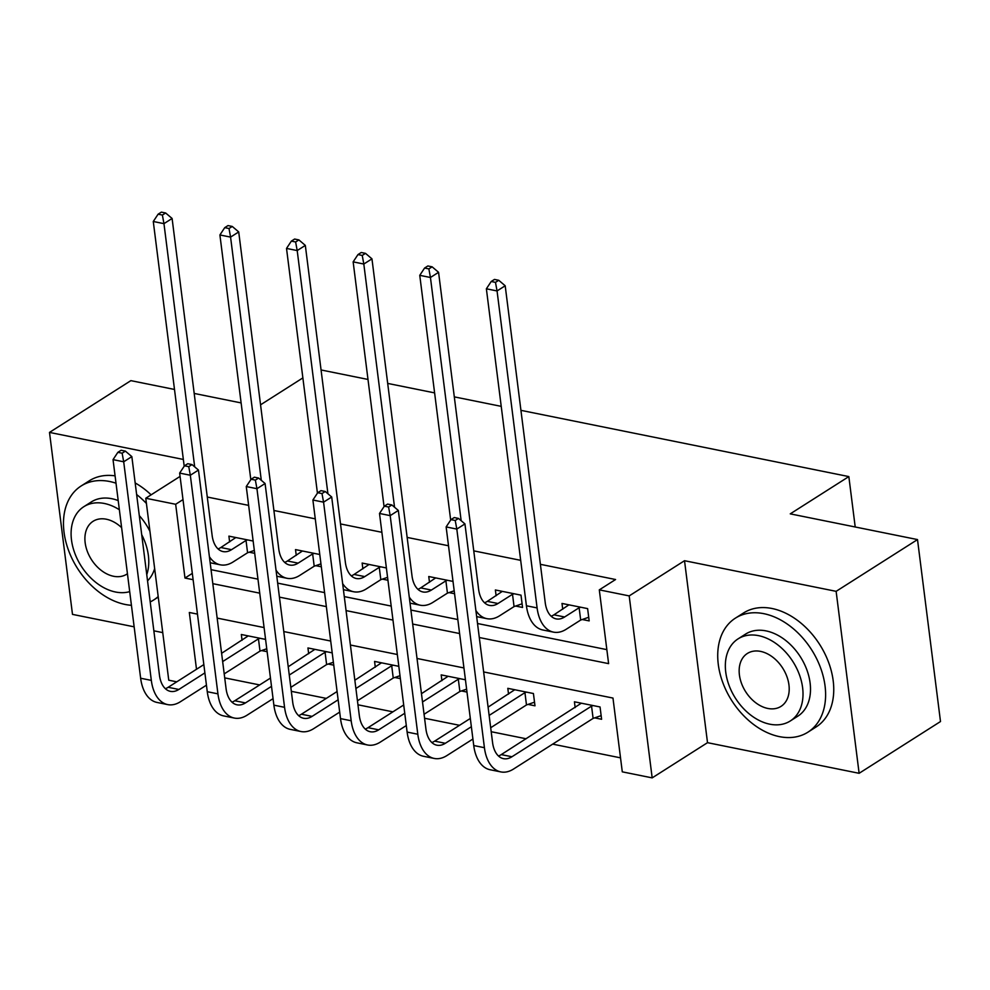<?xml version="1.0" encoding="UTF-8"?>
<svg xmlns="http://www.w3.org/2000/svg" width="990" height="990" viewBox="0 0 990 990"><rect width="100%" height="100%" fill="white"/><g stroke="black" fill="none" stroke-linecap="round" stroke-linejoin="round"><path stroke-width="1.49" d="M176.764 681.825L168.758 680.204L145.765 498.242L175.663 504.281L184.981 578.049L193.112 579.695M174.5 389.454L130.878 380.643L49.5 432.407L72.493 614.382L134.145 626.831M153.846 630.816L162.744 632.61M520.926 410.343L848.838 476.586L790.255 513.86L917.507 539.575L940.5 721.537L859.122 773.301L836.129 591.339L684.523 560.711L629.195 595.906L652.175 777.88L622.289 771.841L612.971 698.061L483.64 671.938M684.523 560.711L707.516 742.673L859.122 773.301M707.516 742.673L652.175 777.88M224.718 677.878L259.665 684.932M291.332 691.329L326.279 698.396M357.959 704.793L392.906 711.847M424.574 718.257L459.521 725.311M491.189 731.709L526.148 738.775M552.668 744.134L620.52 757.845M917.507 539.575L836.129 591.339M321.069 369.963L367.995 379.442M387.696 383.415L434.61 392.894M454.311 396.879L501.237 406.358M855.212 526.989L848.838 476.586M594.668 717.874L601.598 719.272L600.051 706.971L574.423 701.799L575.153 707.602M528.054 704.41L534.984 705.808L533.424 693.52L507.808 688.335L508.538 694.139M465.436 679.784L441.181 674.883L441.911 680.674M461.427 690.946L466.995 692.072M398.821 666.32L374.567 661.419L375.297 667.223M394.812 677.494L400.368 678.62M332.195 652.856L307.94 647.955L308.67 653.759M328.185 664.03L333.754 665.156M265.58 639.404L241.325 634.503L242.055 640.295M261.57 650.566L267.127 651.692M479.296 637.51L608.615 663.634L599.297 589.867L615.57 579.521L540.379 564.325M520.691 560.34L473.764 550.861M448.507 545.762L407.137 537.409M381.893 532.298L340.523 523.945M315.265 518.847L273.908 510.481M248.651 505.383L207.281 497.029M211.043 569.671L257.969 579.15M277.67 583.135L324.584 592.614M344.285 596.599L391.211 606.078M410.9 610.05L457.825 619.53M477.526 623.514L606.845 649.638M582.244 619.505L589.174 620.903L587.615 608.615L561.998 603.442L562.728 609.234M515.617 606.053L522.559 607.452L521 595.151L495.371 589.978L496.114 595.77M453.012 581.415L428.757 576.514L429.487 582.318M449.002 592.589L454.571 593.715M386.397 567.963L362.142 563.062L362.872 568.854M382.375 579.125L387.944 580.251M319.77 554.499L295.515 549.599L296.245 555.39M315.76 565.674L321.329 566.787M253.155 541.035L228.9 536.135L229.631 541.938M249.146 552.21L254.702 553.336M183.336 459.447L49.5 432.407M180.069 476.413L145.765 498.242M183.001 499.604L175.663 504.281M599.297 589.867L629.195 595.906M260.556 404.823L302.878 377.895M194.201 393.438L241.115 402.918M197.468 614.122L189.325 612.476L196.503 669.277M463.951 667.953L417.025 658.474M397.324 654.501L350.398 645.022M330.71 641.037L283.784 631.558M264.083 627.573L217.156 618.094M212.813 583.667L259.739 593.159M279.428 597.131L326.354 606.61M346.055 610.595L392.981 620.074M412.669 624.047L459.595 633.538M192.32 573.383L184.981 578.049M568.928 604.841L553.942 614.827A27.027 16.001 -78.6 0 1 551.145 616.226M579.125 607.749L564.622 616.98A27.027 16.001 -78.6 0 1 556.157 618.886A27.027 16.001 -78.6 0 1 545.243 602.749L505.197 285.776L497.054 290.949L537.1 607.922A40.541 23.995 101.4 0 0 553.484 632.127A40.541 23.995 101.4 0 0 566.169 629.281L580.685 620.049L579.125 607.749L580.685 607.216M588.716 617.265L580.685 620.049M495.483 282.36L498.737 280.281L494.468 279.428L491.213 281.494L495.483 282.36L497.054 290.949L486.375 288.795L526.42 605.769A40.541 23.995 101.4 0 0 542.805 629.974L553.484 632.127M486.375 288.795L491.213 281.494M498.737 280.281L505.197 285.776M601.14 715.634L593.109 718.406L591.55 706.118L511.941 756.756A27.027 16.001 -78.6 0 1 503.489 758.662A27.027 16.001 -78.6 0 1 492.562 742.512L464.941 523.908L456.811 529.081L484.419 747.698A40.541 23.995 101.4 0 0 500.804 771.903A40.541 23.995 101.4 0 0 513.501 769.057L593.109 718.406M591.55 706.118L593.109 705.573M581.353 703.197L501.262 754.603A27.027 16.001 -78.6 0 1 498.465 756.001M455.239 520.493L458.494 518.426L454.224 517.56L450.97 519.626L455.239 520.493L456.811 529.081L446.131 526.928L473.74 745.544A40.541 23.995 101.4 0 0 490.137 769.75L500.804 771.903M446.131 526.928L450.97 519.626M458.494 518.426L464.941 523.908M779.439 736.634A67.568 47.334 -122.5 0 0 807.939 732.167A67.568 47.334 -122.5 0 0 820.45 667.52A67.568 47.334 -122.5 0 0 763.896 613.689A67.568 47.334 -122.5 0 0 735.397 618.144A67.568 47.334 -122.5 0 0 722.886 682.803A67.568 47.334 -122.5 0 0 779.439 736.634M807.939 732.167L816.069 726.994A67.568 47.334 -122.5 0 0 828.593 662.347A67.568 47.334 -122.5 0 0 772.039 608.504A67.568 47.334 -122.5 0 0 743.54 612.971L735.397 618.144M738.07 638.872L745.557 634.107A48.646 34.081 57.5 0 1 766.074 630.902A48.646 34.081 57.5 0 1 806.788 669.661A48.646 34.081 57.5 0 1 797.779 716.203L790.292 720.968A48.646 34.081 -122.5 0 0 799.301 674.425A48.646 34.081 -122.5 0 0 758.587 635.654A48.646 34.081 -122.5 0 0 738.07 638.872A48.646 34.081 -122.5 0 0 729.061 685.427A48.646 34.081 -122.5 0 0 769.774 724.185A48.646 34.081 -122.5 0 0 790.292 720.968M760.58 651.395A31.346 21.966 -122.5 0 0 747.351 653.474A31.346 21.966 -122.5 0 0 741.547 683.471A31.346 21.966 -122.5 0 0 767.782 708.444A31.346 21.966 -122.5 0 0 781.011 706.377A31.346 21.966 -122.5 0 0 786.815 676.38A31.346 21.966 -122.5 0 0 760.58 651.395M116.003 483.207A67.568 47.334 -122.5 0 0 109.655 481.499A67.568 47.334 -122.5 0 0 81.155 485.966A67.568 47.334 -122.5 0 0 68.632 550.613A67.568 47.334 -122.5 0 0 125.186 604.457A67.568 47.334 -122.5 0 0 131.435 605.298M150.195 601.92A67.568 47.334 -122.5 0 0 153.685 599.99A67.568 47.334 -122.5 0 0 158.19 596.562M146.433 503.489A67.568 47.334 -122.5 0 0 136.632 494.53M151.111 494.839A67.568 47.334 -122.5 0 0 135.172 482.947M119.357 509.739A48.646 34.081 -122.5 0 0 104.346 503.477A48.646 34.081 -122.5 0 0 83.828 506.694L91.315 501.93A48.646 34.081 57.5 0 1 111.833 498.713A48.646 34.081 57.5 0 1 118.206 500.581M139.293 515.629A48.646 34.081 57.5 0 1 149.96 531.444M154.65 568.607A48.646 34.081 57.5 0 1 147.535 580.833M83.828 506.694A48.646 34.081 -122.5 0 0 74.807 553.237A48.646 34.081 -122.5 0 0 115.521 592.008A48.646 34.081 -122.5 0 0 129.702 591.636M146.755 574.658A48.646 34.081 -122.5 0 0 141.706 534.687M121.622 527.645A31.346 21.966 -122.5 0 0 106.326 519.218A31.346 21.966 -122.5 0 0 93.109 521.284A31.346 21.966 -122.5 0 0 87.293 551.282A31.346 21.966 -122.5 0 0 113.541 576.267A31.346 21.966 -122.5 0 0 126.757 574.188A31.346 21.966 -122.5 0 0 127.438 573.73M115.075 475.856A67.568 47.334 -122.5 0 0 89.298 480.793L81.155 485.966M502.314 591.376L487.328 601.363A27.027 16.001 -78.6 0 1 484.518 602.761M522.089 603.813L514.058 606.585L512.511 594.297L497.995 603.516A27.027 16.001 -78.6 0 1 489.543 605.422A27.027 16.001 -78.6 0 1 478.615 589.285L438.57 272.312L430.44 277.485L461.154 520.691M512.511 594.297L514.07 593.753M475.881 610.533A40.541 23.995 101.4 0 0 486.87 618.663A40.541 23.995 101.4 0 0 499.554 615.817L514.058 606.585M428.868 268.896L432.123 266.83L427.853 265.964L424.599 268.03L428.868 268.896L430.44 277.485L419.76 275.331L450.673 520.059M419.76 275.331L424.599 268.03M432.123 266.83L438.57 272.312M435.687 577.913L420.7 587.899A27.027 16.001 -78.6 0 1 417.904 589.298M454.2 590.795L447.443 593.134L445.884 580.833L431.38 590.065A27.027 16.001 -78.6 0 1 422.916 591.958A27.027 16.001 -78.6 0 1 412.001 575.821L371.955 258.848L363.813 264.033L394.54 507.226M445.884 580.833L447.443 580.288M409.266 597.069A40.541 23.995 101.4 0 0 420.243 605.212A40.541 23.995 101.4 0 0 432.927 602.353L447.443 593.134M362.241 255.432L365.508 253.366L361.226 252.5L357.972 254.579L362.241 255.432L363.813 264.033L353.145 261.867L384.058 506.608M353.145 261.867L357.972 254.579M365.508 253.366L371.955 258.848M534.526 702.17L526.482 704.954L524.935 692.654L489.134 715.423M471.364 726.722L445.327 743.292A27.027 16.001 -78.6 0 1 436.862 745.198A27.027 16.001 -78.6 0 1 425.935 729.061L398.327 510.444L390.184 515.629L417.805 734.234A40.541 23.995 101.4 0 0 434.189 758.439A40.541 23.995 101.4 0 0 446.874 755.593L472.923 739.023M490.693 727.724L526.482 704.954M524.935 692.654L526.494 692.121M514.738 689.745L488.095 707.145M470.324 718.443L434.647 741.139A27.027 16.001 -78.6 0 1 431.85 742.537M388.612 507.029L391.867 504.962L387.597 504.096L384.343 506.175L388.612 507.029L390.184 515.629L379.504 513.464L407.125 732.08A40.541 23.995 101.4 0 0 423.51 756.286L434.189 758.439M379.504 513.464L384.343 506.175M391.867 504.962L398.327 510.444M466.624 689.151L459.867 691.49L458.308 679.202L422.52 701.96M404.749 713.27L378.7 729.84A27.027 16.001 -78.6 0 1 370.248 731.734A27.027 16.001 -78.6 0 1 359.321 715.597L331.7 496.992L323.569 502.165L351.178 720.77A40.541 23.995 101.4 0 0 367.562 744.987A40.541 23.995 101.4 0 0 380.259 742.129L406.296 725.559M424.067 714.26L459.867 691.49M458.308 679.202L459.88 678.657M448.111 676.281L421.468 693.681M403.697 704.979L368.02 727.675A27.027 16.001 -78.6 0 1 365.223 729.073M321.998 493.577L325.252 491.498L320.983 490.644L317.728 492.711L321.998 493.577L323.569 502.165L312.889 500.012L340.511 718.616A40.541 23.995 101.4 0 0 356.895 742.822L367.562 744.987M312.889 500.012L317.728 492.711M325.252 491.498L331.7 496.992M369.072 564.461L354.086 574.447A27.027 16.001 -78.6 0 1 351.277 575.846M387.573 577.331L380.816 579.67L379.269 567.369L364.753 576.601A27.027 16.001 -78.6 0 1 356.301 578.507A27.027 16.001 -78.6 0 1 345.374 562.37L305.328 245.396L297.198 250.569L327.925 493.775M379.269 567.369L380.828 566.837M342.639 583.605A40.541 23.995 101.4 0 0 353.628 591.748A40.541 23.995 101.4 0 0 366.312 588.902L380.816 579.67M295.626 241.981L298.881 239.902L294.612 239.048L291.357 241.115L295.626 241.981L297.198 250.569L286.518 248.416L317.431 493.144M286.518 248.416L291.357 241.115M298.881 239.902L305.328 245.396M302.445 550.997L287.459 560.984A27.027 16.001 -78.6 0 1 284.662 562.382M320.958 563.867L314.201 566.206L312.642 553.917L298.139 563.137A27.027 16.001 -78.6 0 1 289.674 565.043A27.027 16.001 -78.6 0 1 278.759 548.906L238.714 231.932L230.571 237.105L261.298 480.311M312.642 553.917L314.214 553.373M276.024 570.153A40.541 23.995 101.4 0 0 287.001 578.284A40.541 23.995 101.4 0 0 299.698 575.438L314.201 566.206M229.012 228.517L232.266 226.45L227.997 225.584L224.73 227.651L229.012 228.517L230.571 237.105L219.904 234.952L250.817 479.68M219.904 234.952L224.73 227.651M232.266 226.45L238.714 231.932M235.83 537.533L220.844 547.519A27.027 16.001 -78.6 0 1 218.035 548.918M254.331 550.415L247.574 552.754L246.027 540.453L231.524 549.685A27.027 16.001 -78.6 0 1 223.059 551.579A27.027 16.001 -78.6 0 1 212.132 535.442L172.099 218.468L163.956 223.653L194.684 466.847M246.027 540.453L247.587 539.909M209.41 556.689A40.541 23.995 101.4 0 0 220.386 564.832A40.541 23.995 101.4 0 0 233.071 561.974L247.574 552.754M162.385 215.053L165.639 212.986L161.37 212.12L158.115 214.187L162.385 215.053L163.956 223.653L153.277 221.488L184.202 466.228M153.277 221.488L158.115 214.187M165.639 212.986L172.099 218.468M399.997 675.7L393.24 678.026L391.693 665.738L355.893 688.508M338.135 699.806L312.085 716.376A27.027 16.001 -78.6 0 1 303.621 718.282A27.027 16.001 -78.6 0 1 292.694 702.133L265.085 483.528L256.942 488.701L284.563 707.318A40.541 23.995 101.4 0 0 300.948 731.523A40.541 23.995 101.4 0 0 313.632 728.677L339.681 712.107M357.452 700.796L393.24 678.026M391.693 665.738L393.253 665.193M381.496 662.817L354.853 680.217M337.083 691.527L301.406 714.223A27.027 16.001 -78.6 0 1 298.609 715.621M255.371 480.113L258.625 478.046L254.356 477.18L251.101 479.247L255.371 480.113L256.942 488.701L246.263 486.548L273.884 705.152A40.541 23.995 101.4 0 0 290.268 729.37L300.948 731.523M246.263 486.548L251.101 479.247M258.625 478.046L265.085 483.528M333.382 662.236L326.626 664.575L325.067 652.274L289.278 675.044M271.507 686.342L245.458 702.912A27.027 16.001 -78.6 0 1 237.006 704.818A27.027 16.001 -78.6 0 1 226.079 688.681L198.458 470.064L190.328 475.25L217.936 693.854A40.541 23.995 101.4 0 0 234.321 718.059A40.541 23.995 101.4 0 0 247.017 715.213L273.067 698.643M290.825 687.345L326.626 664.575M325.067 652.274L326.638 651.742M314.87 649.366L288.226 666.765M270.468 678.063L234.779 700.759A27.027 16.001 -78.6 0 1 231.982 702.158M188.756 466.649L192.011 464.582L187.741 463.716L184.487 465.795L188.756 466.649L190.328 475.25L179.648 473.084L207.269 691.701A40.541 23.995 101.4 0 0 223.653 715.906L234.321 718.059M179.648 473.084L184.487 465.795M192.011 464.582L198.458 470.064M266.768 648.772L259.999 651.111L258.452 638.822L222.651 661.58M204.893 672.891L178.844 689.461A27.027 16.001 -78.6 0 1 170.379 691.354A27.027 16.001 -78.6 0 1 159.464 675.217L131.843 456.613L123.7 461.786L151.322 680.39A40.541 23.995 101.4 0 0 167.706 704.608A40.541 23.995 101.4 0 0 180.39 701.749L206.44 685.179M224.21 673.881L259.999 651.111M258.452 638.822L260.011 638.278M248.255 635.902L221.612 653.301M203.841 664.599L168.164 687.295A27.027 16.001 -78.6 0 1 165.367 688.693M122.129 453.197L125.383 451.118L121.114 450.264L117.859 452.331L122.129 453.197L123.7 461.786L113.033 459.632L140.642 678.237A40.541 23.995 101.4 0 0 157.026 702.442L167.706 704.608M113.033 459.632L117.859 452.331M125.383 451.118L131.843 456.613M564.622 616.98L553.942 614.827M537.1 607.922L526.42 605.769M511.941 756.756L501.262 754.603M484.419 747.698L473.74 745.544M497.995 603.516L487.328 601.363M431.38 590.065L420.7 587.899M445.327 743.292L434.647 741.139M417.805 734.234L407.125 732.08M378.7 729.84L368.02 727.675M351.178 720.77L340.511 718.616M364.753 576.601L354.086 574.447M298.139 563.137L287.459 560.984M231.524 549.685L220.844 547.519M312.085 716.376L301.406 714.223M284.563 707.318L273.884 705.152M245.458 702.912L234.779 700.759M217.936 693.854L207.269 691.701M178.844 689.461L168.164 687.295M151.322 680.39L140.642 678.237M153.685 599.99L158.251 597.081M486.87 618.663L476.648 616.609M420.243 605.212L410.033 603.145M353.628 591.748L343.419 589.681M287.001 578.284L276.792 576.23M220.386 564.832L210.177 562.765"/></g></svg>
